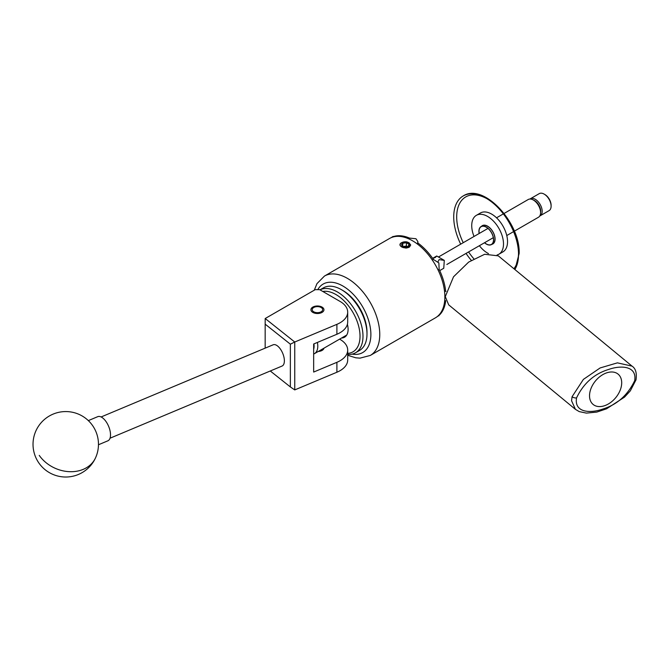 <?xml version="1.0" encoding="UTF-8"?>
<svg xmlns="http://www.w3.org/2000/svg" width="670" height="670" viewBox="0 0 670 670"><rect width="100%" height="100%" fill="white"/><g stroke="black" fill="none" stroke-linecap="round" stroke-linejoin="round"><path stroke-width="1" d="M322.044 307.095A6.516 3.76 0 0 0 314.942 306.274A6.516 3.76 0 0 0 310.922 309.749A6.516 3.76 0 0 0 312.831 312.413A6.516 3.76 0 0 0 319.933 313.225A6.516 3.76 0 0 0 323.953 309.749A6.516 3.76 0 0 0 322.044 307.095M347.697 312.103A26.189 15.117 0 0 0 340.025 301.408L319.657 289.649L315.218 289.649L265.194 318.526L294.75 342.018L336.901 324.339A26.189 15.117 0 0 0 347.697 312.103L347.697 322.027A26.189 15.117 180 0 1 336.901 334.255L313.661 344.003L313.661 372.059L336.901 362.311A26.189 15.117 0 0 0 347.697 350.075A26.189 15.117 0 0 0 340.025 339.389L339.598 339.137M347.697 350.075L347.697 359.999A26.189 15.117 180 0 1 336.901 372.235L294.75 389.915L290.361 386.942L290.361 344.179L265.169 324.163L265.169 348.14M318.191 351.499A6.583 3.802 0 0 0 323.978 348.157M265.169 324.163L265.194 318.526M290.361 344.179L294.75 342.018L294.75 389.915M270.278 370.987L290.361 386.942M272.941 344.891A11.524 5.527 67.2 0 1 273.142 344.799A11.524 5.527 67.2 0 1 282.606 353.065A11.524 5.527 67.2 0 1 282.263 365.954A11.524 5.527 67.2 0 1 282.062 366.046A11.524 5.527 67.2 0 1 281.844 366.122M98.465 444.763L107.878 440.81A13.09 6.281 -112.8 0 0 106.036 421.589A13.09 6.281 -112.8 0 0 97.745 416.665L88.34 420.609M320 289.85A36.138 20.862 60 0 1 354.648 309.615A36.138 20.862 60 0 1 357.654 351.206A36.138 20.862 60 0 1 355.502 352.788L359.505 350.477A36.138 20.862 -120 0 0 361.658 348.894A36.138 20.862 -120 0 0 366.993 333.936A36.138 20.862 -120 0 0 341.432 289.675A36.138 20.862 -120 0 0 323.367 287.882L319.984 289.834M347.697 353.392A34.044 19.656 -120 0 0 355.008 350.335A34.044 19.656 -120 0 0 353.643 313.702A34.044 19.656 -120 0 0 322.806 291.467M355.502 352.788A36.138 20.862 60 0 1 347.697 354.438M347.403 324.28A17.177 9.916 60 0 1 345.569 336.474A17.177 9.916 60 0 1 344.548 337.219A17.177 9.916 60 0 1 341.533 338.023M341.432 289.675L342.914 290.529A34.044 19.656 60 0 1 366.993 332.228L366.993 333.936M313.736 311.784A5.234 3.023 0 0 0 321.139 311.784A5.234 3.023 0 0 0 321.139 307.505L322.044 308.024L321.139 307.505A5.234 3.023 0 0 0 313.736 307.505A5.234 3.023 0 0 0 313.736 311.784M634.683 380.677C637.187 365.468 620.286 365.267 608.737 369.421C594.332 373.76 583.595 383.257 576.535 397.93C574.039 413.122 591.007 413.29 602.481 409.152C616.861 404.839 627.597 395.35 634.683 380.677A3.275 1.415 -166.1 0 0 635.981 379.915C636.977 373.073 635.663 368.475 632.036 366.13L617.413 362.855L600.127 367.947L583.403 379.387L572.071 396.732A3.275 1.424 13.8 0 0 576.535 397.93M605.613 405.325A19.639 13.14 129.5 0 0 620.135 390.317A19.639 13.14 129.5 0 0 618.108 374.136A19.639 13.14 129.5 0 0 605.613 373.249A19.639 13.14 129.5 0 0 591.091 388.265A19.639 13.14 129.5 0 0 593.118 404.437A19.639 13.14 129.5 0 0 605.613 405.325M632.036 366.13L498.304 255.856L484.67 254.273L468.665 262.079L453.523 276.794L445.29 296.634L448.691 304.85L575.43 409.353L571.56 400.744L572.071 396.732M491.906 244.316A10.553 6.097 -120 0 0 492.894 243.922A10.553 6.097 -120 0 0 494.51 235.472A10.553 6.097 -120 0 0 487.618 226.167A10.553 6.097 -120 0 0 482.333 225.648A10.553 6.097 -120 0 0 481.512 226.309M479.368 245.714A22.47 12.973 -120 0 0 487.618 253.134A22.47 12.973 -120 0 0 488.455 253.587M497.048 254.994A22.47 12.973 -120 0 0 498.849 254.248A22.47 12.973 -120 0 0 502.291 236.242A22.47 12.973 -120 0 0 487.618 216.444A22.47 12.973 -120 0 0 476.378 215.33A22.47 12.973 -120 0 0 474.033 236.46M498.849 254.248L502.885 251.912A22.47 12.973 -120 0 0 506.327 233.905A22.47 12.973 -120 0 0 491.654 214.107A22.47 12.973 -120 0 0 480.415 212.993L476.378 215.33M408.105 243.269A3.777 2.186 0 0 0 406.414 242.708A3.777 2.186 0 0 0 402.762 243.269A3.777 2.186 0 0 0 401.782 245.379A3.777 2.186 0 0 0 402.762 246.359A3.777 2.186 0 0 0 404.454 246.92A3.777 2.186 0 0 0 408.105 246.359A3.777 2.186 0 0 0 409.085 244.249A3.777 2.186 0 0 0 408.105 243.269M408.105 246.359L409.085 244.249L406.414 242.708L402.762 243.269L401.782 245.379L402.946 246.459M406.707 241.878A5.234 3.023 0 0 0 401.732 242.674A5.234 3.023 0 0 0 401.732 246.954A5.234 3.023 0 0 0 409.135 246.954A5.234 3.023 0 0 0 409.931 246.367L406.104 248.151L400.911 246.384C399.479 245.128 399.63 243.922 401.364 242.758L406.707 241.878L408.332 242.49L410.325 245.27L409.931 246.367M514.342 231.175L538.471 217.247A10.243 5.913 -120 0 0 540.045 209.04A10.243 5.913 -120 0 0 533.354 200.02A10.243 5.913 -120 0 0 528.236 199.509L504.1 213.445M479.234 233.453A10.243 5.913 60 0 1 481.152 226.695A10.243 5.913 60 0 1 486.278 227.197A10.243 5.913 60 0 1 492.961 236.217A10.243 5.913 60 0 1 491.395 244.424A10.243 5.913 60 0 1 486.278 243.922A10.243 5.913 60 0 1 484.578 242.708M540.053 209.082A8.174 4.715 -120 0 0 536.092 202.223M432.753 258.511L435.358 257.431L436.74 256.015L444.294 260.379L439.135 259.608L438.004 261.736M544.911 194.543L544.166 194.116L544.911 194.543A8.777 5.067 60 0 1 551.108 205.288L551.108 206.142A9.824 5.67 -120 0 0 544.166 194.116L544.166 194.116A9.824 5.67 -120 0 0 539.258 193.63L530.33 198.781A9.824 5.67 60 0 1 535.238 199.266A9.824 5.67 60 0 1 541.653 207.926A9.824 5.67 60 0 1 540.154 215.79A9.824 5.67 60 0 1 539.744 215.991M540.154 215.79L549.073 210.64A9.824 5.67 -120 0 0 551.108 206.142M540.59 212.583A8.777 5.067 -120 0 0 534.501 200.556A8.777 5.067 -120 0 0 533.328 200.003M444.738 300.252L445.692 300.805A45.828 26.457 60 0 1 439.151 315.269L436.823 316.918M438.984 314.984L438.867 315.846M479.142 233.503A10.393 6.005 60 0 1 481.077 226.552L482.417 225.782A10.393 6.005 60 0 1 487.618 226.301A10.393 6.005 60 0 1 494.41 235.455A10.393 6.005 60 0 1 492.81 243.788L491.47 244.558A10.393 6.005 60 0 1 486.278 244.047A10.393 6.005 60 0 1 484.485 242.758M481.077 226.552A10.393 6.005 60 0 1 486.278 227.071A10.393 6.005 60 0 1 493.07 236.234A10.393 6.005 60 0 1 491.47 244.558M407.377 247.85L409.152 247.213L410.693 244.935L406.891 241.903M444.872 296.877A45.828 26.457 -120 0 0 424.872 250.756A45.828 26.457 -120 0 0 389.555 238.478L324.447 276.074A45.828 26.457 60 0 1 359.765 288.351A45.828 26.457 60 0 1 379.764 334.472A45.828 26.457 60 0 1 370.276 355.452L435.383 317.856A45.828 26.457 -120 0 0 444.872 296.877M410.693 245.103L409.152 242.858L407.201 241.996M432.334 260.069L433.406 259.449L438.867 262.933L439.151 269.399L438.071 270.018M391.087 237.708L393.039 236.468L393.843 236.795M393.039 236.468L393.684 236.518A45.828 26.457 60 0 1 409.479 238.084L415.953 238.738L417.871 241.602L417.603 244.19M409.479 239.182L409.479 238.084M444.47 290.713L446.002 291.467M417.603 242.774A45.828 26.457 60 0 1 433.406 259.449M439.151 269.399A45.828 26.457 60 0 1 445.692 291.425M439.721 270.605L443.766 268.26L444.294 260.379M317.379 342.445A16.365 9.447 60 0 1 314.397 353.693A16.365 9.447 60 0 1 313.661 354.045M313.661 349.238A13.752 7.94 -120 0 0 313.903 343.903M403.147 246.552L404.119 246.426A3.275 1.893 0 0 0 403.424 246.66M409.471 247.012L410.383 244.969M403.457 246.677L404.119 246.426M402.762 246.326L402.762 243.269M404.169 246.392L406.414 245.991L406.414 242.708M406.414 245.991A41.85 24.162 60 0 1 407.561 246.619M336.901 362.311L336.901 372.235M336.901 324.339L336.901 334.255M39.254 455.399A32.738 26.214 24.2 0 0 83.214 469.36A32.738 26.214 24.2 0 0 95.584 457.736A32.738 32.738 0 0 0 79.177 414.445A32.738 32.738 0 0 0 42.294 467.132A32.738 32.738 0 0 0 95.584 457.736M352.093 354.12A39.547 22.83 -120 0 0 370.878 334.472A39.547 22.83 -120 0 0 349.212 290.504A39.547 22.83 -120 0 0 317.789 289.649M518.53 253.478A43.734 25.251 60 0 1 513.923 268.737M473.824 258.788A43.734 25.251 60 0 1 468.581 251.945M463.238 242.691A43.734 25.251 60 0 1 456.689 216.929A43.734 25.251 60 0 1 486.881 198.663M514.87 269.516A45.828 26.457 -120 0 0 518.538 254.349A45.828 26.457 -120 0 0 498.53 208.228A45.828 26.457 -120 0 0 463.221 195.95A45.828 26.457 -120 0 0 453.724 216.929A45.828 26.457 -120 0 0 460.7 244.156M466.044 253.411A45.828 26.457 -120 0 0 471.278 260.32M110.022 438.214L282.062 366.046M101.111 416.958L273.142 344.799M313.736 307.505L312.806 308.041M575.43 409.353L579.24 411.606L586.409 413.114L596.794 412.084L606.559 408.809L624.532 397.109L630.311 390.853L635.981 379.915M503.346 213.881L496.529 217.817M482.057 226.167L481.152 226.695M446.848 264.491L493.313 237.666M324.447 276.074L316.977 283.619L314.28 290.194M463.221 195.95C483.355 182.583 520.406 222.541 519.149 253.495L514.995 269.616M417.871 242.959L417.871 241.602M347.697 355.284L355.812 357.805L359.991 358.14L370.276 355.452M438.448 257.004L487.969 228.411M513.589 231.611L506.771 235.547M492.299 243.905L491.395 244.424M436.698 256.015L432.653 258.36M346.75 335.017L314.397 353.693"/></g></svg>
